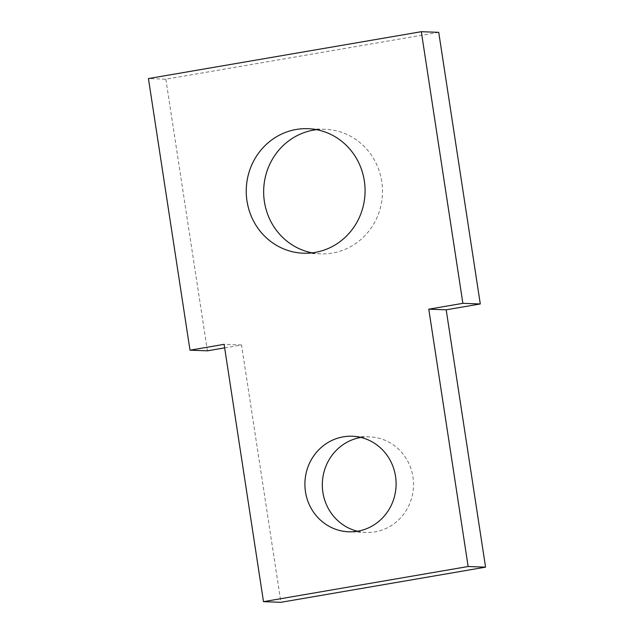 <?xml version="1.0" encoding="UTF-8"?>
<svg xmlns="http://www.w3.org/2000/svg" width="634" height="634" viewBox="0 0 634 634"><rect width="100%" height="100%" fill="white"/><g stroke="black" fill="none" stroke-linecap="round" stroke-linejoin="round"><path stroke-width="0.48" stroke-dasharray="3.17 2.38" d="M224.65 347.868L241.522 344.967L280.902 602.3M241.522 344.967L224.111 344.333M438.728 32.334L165.854 79.195L148.435 78.561M165.854 79.195L207.413 350.824M312.118 252.847A62.298 59.414 -87.9 0 0 320.804 253.838A62.298 59.414 -87.9 0 0 332.478 253.053A62.298 59.414 -87.9 0 0 382.381 187.609A62.298 59.414 -87.9 0 0 325.345 129.32A62.298 59.414 -87.9 0 0 316.612 129.677M357.505 531.237A47.812 45.6 -87.9 0 0 366.175 532.433A47.812 45.6 -87.9 0 0 375.138 531.831A47.812 45.6 -87.9 0 0 413.439 481.602A47.812 45.6 -87.9 0 0 369.662 436.874A47.812 45.6 -87.9 0 0 360.92 437.436M320.804 253.838L303.385 253.204M325.345 129.32L307.934 128.686M366.175 532.433L348.763 531.799M369.662 436.874L352.25 436.24"/><path stroke-width="0.95" d="M485.565 567.153L280.902 602.3L263.49 601.666L468.146 566.519L485.565 567.153L446.185 309.82L428.774 309.186L468.146 566.519M446.185 309.82L480.295 303.963L462.883 303.329L421.317 31.7L148.435 78.561L190.002 350.19L224.111 344.333L263.49 601.666M480.295 303.963L438.728 32.334L421.317 31.7M224.65 347.868L207.413 350.824L190.002 350.19M428.774 309.186L462.883 303.329M316.612 129.677A62.298 59.414 -87.9 0 0 313.664 130.105A62.298 59.414 -87.9 0 0 263.657 190.969A62.298 59.414 -87.9 0 0 312.118 252.847M296.252 129.471A62.298 59.414 -87.9 0 0 246.349 194.915A62.298 59.414 -87.9 0 0 303.385 253.204A62.298 59.414 -87.9 0 0 315.066 252.419A62.298 59.414 -87.9 0 0 364.97 186.975A62.298 59.414 -87.9 0 0 307.934 128.686A62.298 59.414 -87.9 0 0 296.252 129.471M360.92 437.436A47.812 45.6 -87.9 0 0 360.698 437.476A47.812 45.6 -87.9 0 0 322.349 483.108A47.812 45.6 -87.9 0 0 357.505 531.237M343.287 436.842A47.812 45.6 -87.9 0 0 304.986 487.07A47.812 45.6 -87.9 0 0 348.763 531.799A47.812 45.6 -87.9 0 0 357.727 531.197A47.812 45.6 -87.9 0 0 396.02 480.968A47.812 45.6 -87.9 0 0 352.25 436.24A47.812 45.6 -87.9 0 0 343.287 436.842"/></g></svg>

